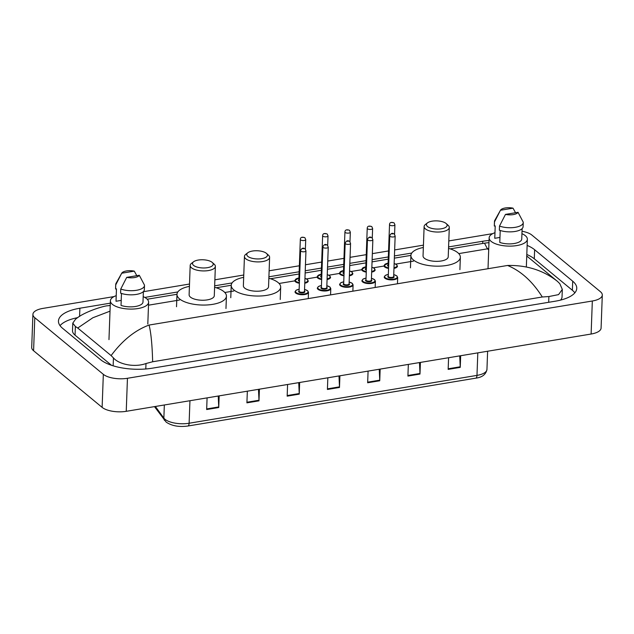 <?xml version="1.0" encoding="UTF-8"?>
<svg xmlns="http://www.w3.org/2000/svg" width="634" height="634" viewBox="0 0 634 634"><rect width="100%" height="100%" fill="white"/><g stroke="black" fill="none" stroke-linecap="round" stroke-linejoin="round"><path stroke-width="0.95" d="M522.028 231.259A17.998 7.117 -177.9 0 1 531.878 235.071L600.414 291.703A17.998 7.117 -177.9 0 1 602.3 295.04L601.087 328.071A17.998 7.117 -177.9 0 1 591.118 334.031L126.237 411.315A17.998 7.117 -177.9 0 1 102.122 407.369L33.586 350.745A17.998 7.117 -177.9 0 1 31.7 347.408L32.913 314.369A17.998 7.117 -177.9 0 1 42.882 308.409L114.041 296.577M602.3 295.04A17.998 7.117 -177.9 0 1 592.33 300.999L127.45 378.284A17.998 7.117 -177.9 0 1 103.334 374.337L34.791 317.705A17.998 7.117 -177.9 0 1 32.913 314.369M143.371 291.703L189.503 284.032M214.871 279.816L243.765 275.013M269.125 270.797L299.367 265.773M305.453 264.758L321.668 262.064M327.754 261.049L343.961 258.355M350.047 257.341L366.262 254.646M372.348 253.64L388.563 250.945M394.649 249.931L423.441 245.144M448.801 240.928L492.784 233.613M110.308 303.163L79.884 308.227A38.69 15.303 2.1 0 0 58.455 321.05A38.69 15.303 2.1 0 0 62.504 328.222L100.576 359.676A38.69 15.303 2.1 0 0 152.429 368.164L555.329 301.19A38.69 15.303 2.1 0 0 576.758 288.367A38.69 15.303 2.1 0 0 572.708 281.195L534.628 249.733A38.69 15.303 2.1 0 0 527.131 245.406M489.052 240.46A38.69 15.303 2.1 0 0 482.783 241.245L448.579 246.927M411.767 253.053L394.427 255.93M388.341 256.944L372.126 259.639M366.04 260.653L349.825 263.348M343.739 264.362L327.532 267.057M321.446 268.063L305.231 270.758M299.145 271.772L268.911 276.796M232.092 282.923L214.649 285.823M177.837 291.941L144.79 297.433M574.848 292.845A38.69 15.303 2.1 0 0 572.375 290.277L534.296 258.815A38.69 15.303 2.1 0 0 526.799 254.488M77.863 317.61A38.69 15.303 2.1 0 0 60.032 325.654M560.48 300.12A24.29 9.613 2.1 0 0 562.041 296.918L562.31 289.405L558.562 294.62L548.893 296.546L542.284 296.989C532.6 281.559 521.029 271.051 507.572 265.464C526.886 265.06 543.52 270.369 557.476 281.385L559.814 283.707L562.31 289.405M110.015 311.167L92.873 317.745L77.736 328.024L75.367 326.455L72.783 323.142L72.506 330.655A24.29 9.613 2.1 0 0 75.05 335.164L111.529 365.303M72.783 323.142L75.438 319.354C83.625 311.888 104.547 305.596 107.899 305.77L110.221 305.469M526.743 255.993L557.476 281.385M77.736 328.024L111.108 355.595C122.433 340.403 135.082 330.227 149.061 325.06C151.003 332.565 152.2 344.801 152.651 361.76L542.284 296.989M152.651 361.76L145.994 363.528C134.559 367.712 118.804 364.376 113.446 357.909L111.108 355.595M488.759 248.393L487.451 248.837L484.487 243.163L488.972 242.624M459.729 355.88L460.229 366.785A3.598 1.514 80.6 0 1 460.236 367.379L460.664 355.722M448.587 357.727L448.159 369.384L460.236 367.379M419.486 362.569L419.977 373.474A3.598 1.514 80.6 0 1 419.985 374.068L420.413 362.41M408.336 364.423L407.908 376.081L419.985 374.068M379.235 369.257L379.734 380.17A3.598 1.514 80.6 0 1 379.734 380.765L380.162 369.107M368.085 371.112L367.657 382.77L379.734 380.765M218.239 396.028L218.73 406.933A3.598 1.514 80.6 0 1 218.738 407.527L219.166 395.87M207.088 397.875L206.66 409.532L218.738 407.527M258.482 389.331L258.981 400.244A3.598 1.514 80.6 0 1 258.989 400.839L259.417 389.181M247.339 391.186L246.911 402.844L258.989 400.839M298.733 382.643L299.232 393.548A3.598 1.514 80.6 0 1 299.232 394.142L299.66 382.484M287.59 384.497L287.162 396.155L299.232 394.142M338.984 375.954L339.483 386.859A3.598 1.514 80.6 0 1 339.483 387.453L339.911 375.796M327.841 377.801L327.413 389.458L339.483 387.453M143.189 296.641A19.123 7.56 -177.9 0 1 146.612 298.662A19.123 7.56 -177.9 0 1 148.61 302.204A19.123 7.56 -177.9 0 1 133.742 309.012A19.123 7.56 -177.9 0 1 112.4 304.344A19.123 7.56 -177.9 0 1 110.395 300.801A19.123 7.56 -177.9 0 1 116.212 295.658M121.213 300.397L116.022 301.261A13.496 5.341 -177.9 0 1 116.014 301.007L116.458 288.874L115.594 289.017A14.4 5.698 -177.9 0 1 115.57 288.589L115.721 284.46A14.4 5.698 -177.9 0 1 116.054 283.335L121.712 273.222A8.995 3.558 -177.9 0 1 134.281 271.138L121.712 273.222L115.745 284.888A14.4 5.698 -177.9 0 1 115.721 284.46M116.022 301.261L116.474 288.866M134.281 271.138L136.801 275.687M115.594 289.017L115.745 284.888M121.466 293.455L121.031 305.398A13.496 5.341 -177.9 0 0 135.232 306.515A13.496 5.341 -177.9 0 0 142.991 301.998A13.496 5.341 -177.9 0 0 142.983 301.744M139.29 275.275A8.995 3.558 -177.9 0 1 126.721 277.367L139.29 275.275L144.473 285.086A14.4 5.698 -177.9 0 1 144.497 285.514A14.4 5.698 -177.9 0 1 136.033 290.364A14.4 5.698 -177.9 0 1 120.753 289.025L120.603 293.154A14.4 5.698 -177.9 0 0 135.882 294.493A14.4 5.698 -177.9 0 0 144.346 289.643L144.497 285.514M126.721 277.367L120.753 289.025M212.105 262.325A10.35 4.089 -177.9 0 1 212.247 262.444A10.35 4.089 -177.9 0 1 207.318 267.699A10.35 4.089 -177.9 0 1 193.592 265.4A10.35 4.089 -177.9 0 1 193.584 261.763A10.35 4.089 -177.9 0 1 202.84 259.766A10.35 4.089 -177.9 0 1 212.105 262.325M214.046 264.053A12.593 4.985 -177.9 0 1 214.213 264.204A12.593 4.985 -177.9 0 1 215.362 266.391A12.593 4.985 -177.9 0 1 205.567 270.877A12.593 4.985 -177.9 0 1 191.508 267.802A12.593 4.985 -177.9 0 1 190.184 265.464A12.593 4.985 -177.9 0 1 191.492 263.364L193.584 261.763M190.184 265.464L189.114 294.786A12.593 4.985 2.1 0 0 190.43 297.116A12.593 4.985 2.1 0 0 204.497 300.191A12.593 4.985 2.1 0 0 214.292 295.706L215.362 266.391M214.593 287.289A24.742 9.787 -177.9 0 1 223.834 291.569A24.742 9.787 -177.9 0 1 226.425 296.149A24.742 9.787 -177.9 0 1 207.183 304.962A24.742 9.787 -177.9 0 1 179.565 298.923A24.742 9.787 -177.9 0 1 176.973 294.342A24.742 9.787 -177.9 0 1 189.423 286.362M266.367 253.307A10.35 4.089 -177.9 0 1 266.502 253.426A10.35 4.089 -177.9 0 1 261.573 258.68A10.35 4.089 -177.9 0 1 247.846 256.382A10.35 4.089 -177.9 0 1 247.839 252.744A10.35 4.089 -177.9 0 1 257.095 250.747A10.35 4.089 -177.9 0 1 266.367 253.307M268.301 255.034A12.593 4.985 -177.9 0 1 268.467 255.177A12.593 4.985 -177.9 0 1 269.616 257.372A12.593 4.985 -177.9 0 1 259.821 261.858A12.593 4.985 -177.9 0 1 245.762 258.783A12.593 4.985 -177.9 0 1 244.447 256.445A12.593 4.985 -177.9 0 1 245.746 254.345L247.839 252.744M244.447 256.445L243.369 285.768A12.593 4.985 2.1 0 0 244.684 288.098A12.593 4.985 2.1 0 0 258.751 291.172A12.593 4.985 2.1 0 0 268.547 286.687L269.616 257.372M268.856 278.271A24.742 9.787 -177.9 0 1 278.096 282.542A24.742 9.787 -177.9 0 1 280.68 287.131A24.742 9.787 -177.9 0 1 261.446 295.943A24.742 9.787 -177.9 0 1 233.819 289.904A24.742 9.787 -177.9 0 1 231.228 285.316A24.742 9.787 -177.9 0 1 243.678 277.343M446.043 223.437A10.35 4.089 -177.9 0 1 446.178 223.556A10.35 4.089 -177.9 0 1 441.248 228.803A10.35 4.089 -177.9 0 1 427.522 226.512A10.35 4.089 -177.9 0 1 427.514 222.867A10.35 4.089 -177.9 0 1 436.771 220.878A10.35 4.089 -177.9 0 1 446.043 223.437M447.976 225.165A12.593 4.985 -177.9 0 1 448.143 225.308A12.593 4.985 -177.9 0 1 449.292 227.503A12.593 4.985 -177.9 0 1 439.497 231.989A12.593 4.985 -177.9 0 1 425.438 228.914A12.593 4.985 -177.9 0 1 424.114 226.576A12.593 4.985 -177.9 0 1 425.422 224.476L427.514 222.867M424.114 226.576L423.044 255.898A12.593 4.985 2.1 0 0 424.36 258.228A12.593 4.985 2.1 0 0 438.427 261.303A12.593 4.985 2.1 0 0 448.222 256.818L449.292 227.503M448.531 248.401A24.742 9.787 -177.9 0 1 457.772 252.673A24.742 9.787 -177.9 0 1 460.355 257.261A24.742 9.787 -177.9 0 1 441.121 266.074A24.742 9.787 -177.9 0 1 413.495 260.035A24.742 9.787 -177.9 0 1 410.903 255.447A24.742 9.787 -177.9 0 1 423.354 247.474M521.933 233.677A19.123 7.56 -177.9 0 1 525.356 235.697A19.123 7.56 -177.9 0 1 527.361 239.24A19.123 7.56 -177.9 0 1 512.494 246.047A19.123 7.56 -177.9 0 1 491.144 241.38A19.123 7.56 -177.9 0 1 489.147 237.837A19.123 7.56 -177.9 0 1 494.964 232.686M499.964 237.433L494.774 238.289A13.496 5.341 -177.9 0 1 494.766 238.043L495.209 225.91M494.774 238.289L495.225 225.902L494.346 226.053A14.4 5.698 -177.9 0 1 494.322 225.625L494.472 221.496A14.4 5.698 -177.9 0 1 494.797 220.37L500.464 210.258A8.995 3.558 -177.9 0 1 513.033 208.174L500.464 210.258L494.496 221.924A14.4 5.698 -177.9 0 1 494.472 221.496M513.033 208.174L515.553 212.723M494.346 226.053L494.496 221.924M500.218 230.491L499.782 242.434A13.496 5.341 -177.9 0 0 513.984 243.551A13.496 5.341 -177.9 0 0 521.742 239.034A13.496 5.341 -177.9 0 0 521.734 238.78M518.041 212.311A8.995 3.558 -177.9 0 1 505.472 214.403L518.041 212.311L523.216 222.122A14.4 5.698 -177.9 0 1 523.248 222.55A14.4 5.698 -177.9 0 1 514.784 227.4A14.4 5.698 -177.9 0 1 499.505 226.061L499.354 230.19A14.4 5.698 -177.9 0 0 514.634 231.529A14.4 5.698 -177.9 0 0 523.09 226.679L523.248 222.55M505.472 214.403L499.505 226.061M507.572 265.464L149.061 325.06M458.762 253.608L487.451 248.837L488.703 249.867M413.455 261.137L395.711 264.085M383.95 266.042L373.418 267.794M361.657 269.751L351.117 271.503M339.356 273.46L328.816 275.211M317.055 277.161L306.523 278.912M294.762 280.87L279.087 283.477M233.78 291.006L224.832 292.496M179.525 300.025L148.499 305.184M592.33 300.999L591.118 334.031M34.791 317.705L33.586 350.745M103.334 374.337L102.122 407.369M127.45 378.284L126.237 411.315M572.375 290.277L572.708 281.195M79.583 316.469L79.884 308.227M482.704 243.464L482.783 241.245M534.296 258.815L534.628 249.733M75.05 335.164L75.367 326.455M548.679 302.291L548.893 296.546M145.796 368.98L145.994 363.528M113.153 365.826L113.446 357.909M155.37 406.473L163.857 418.107A17.998 7.117 2.1 0 0 164.998 419.296A17.998 7.117 2.1 0 0 189.114 423.243A4.501 1.894 80.6 0 1 187.854 426.024C178.994 427.221 171.766 425.913 166.163 422.101L154.49 406.624M164.531 420.39A4.501 3.947 143.9 0 1 163.857 418.107L164.333 404.983M189.946 400.728L189.114 423.243L476.982 375.391A17.998 7.117 2.1 0 0 486.952 369.424C485.945 374.456 482.197 377.365 475.714 378.173A4.501 1.894 -99.4 0 0 476.982 375.391L477.806 352.869M339.483 386.859L327.429 388.864M299.232 393.548L287.186 395.553M258.981 400.244L246.935 402.249M218.73 406.933L206.684 408.938M379.734 380.17L367.68 382.175M419.977 373.474L407.931 375.479M460.229 366.785L448.183 368.79M308.29 297.822L308.496 292.29A6.752 2.671 -177.9 0 1 303.25 294.691A6.752 2.671 -177.9 0 1 295.713 293.043A6.752 2.671 -177.9 0 1 295.008 291.791L296.118 290.206L299.153 289.231M299.153 289.278A6.3 2.488 2.1 0 0 296.133 292.559A6.3 2.488 2.1 0 0 304.574 293.946A6.3 2.488 2.1 0 0 307.403 290.689A6.3 2.488 2.1 0 0 304.55 289.476M304.486 291.085A3.146 1.244 -177.9 0 1 304.582 291.157A3.146 1.244 -177.9 0 1 303.171 292.789A3.146 1.244 -177.9 0 1 298.947 292.092A3.146 1.244 -177.9 0 1 299.089 290.887M300.571 250.652L299.082 291.117A2.702 1.07 2.1 0 0 299.367 291.616A2.702 1.07 2.1 0 0 302.378 292.274A2.702 1.07 2.1 0 0 304.478 291.315L305.96 250.85A2.702 1.07 -177.9 0 1 303.86 251.809A2.702 1.07 -177.9 0 1 300.849 251.151A2.702 1.07 -177.9 0 1 300.571 250.652C301.697 248.068 303.211 247.498 305.097 248.948L305.96 250.85M303.741 248.615L302.941 248.75L303.741 248.615M330.591 294.113L330.789 288.581A6.752 2.671 -177.9 0 1 325.543 290.982A6.752 2.671 -177.9 0 1 318.014 289.334A6.752 2.671 -177.9 0 1 317.309 288.082L318.419 286.497L321.454 285.53M321.446 285.569A6.3 2.488 2.1 0 0 318.426 288.858A6.3 2.488 2.1 0 0 326.867 290.237A6.3 2.488 2.1 0 0 329.696 286.98A6.3 2.488 2.1 0 0 326.843 285.768M326.787 287.376A3.146 1.244 -177.9 0 1 326.882 287.448A3.146 1.244 -177.9 0 1 325.464 289.08A3.146 1.244 -177.9 0 1 321.248 288.391A3.146 1.244 -177.9 0 1 321.39 287.178M322.864 246.943L321.383 287.408A2.702 1.07 2.1 0 0 321.668 287.907A2.702 1.07 2.1 0 0 324.679 288.565A2.702 1.07 2.1 0 0 326.779 287.606L328.261 247.141A2.702 1.07 -177.9 0 1 326.161 248.1A2.702 1.07 -177.9 0 1 323.15 247.442A2.702 1.07 -177.9 0 1 322.864 246.943C323.998 244.359 325.504 243.797 327.398 245.239L328.261 247.141M326.042 244.906L325.234 245.041L326.042 244.906M352.892 290.404L353.09 284.872A6.752 2.671 -177.9 0 1 347.844 287.273A6.752 2.671 -177.9 0 1 340.307 285.633A6.752 2.671 -177.9 0 1 339.602 284.381L340.712 282.796L343.747 281.821M343.747 281.861A6.3 2.488 2.1 0 0 340.727 285.149A6.3 2.488 2.1 0 0 349.168 286.528A6.3 2.488 2.1 0 0 351.997 283.279A6.3 2.488 2.1 0 0 349.144 282.059M349.08 283.667A3.146 1.244 -177.9 0 1 349.183 283.747A3.146 1.244 -177.9 0 1 347.765 285.371A3.146 1.244 -177.9 0 1 343.549 284.682A3.146 1.244 -177.9 0 1 343.691 283.469M345.165 243.234L343.683 283.699A2.702 1.07 2.1 0 0 343.961 284.198A2.702 1.07 2.1 0 0 346.98 284.856A2.702 1.07 2.1 0 0 349.072 283.897L350.562 243.432A2.702 1.07 -177.9 0 1 348.462 244.391A2.702 1.07 -177.9 0 1 345.443 243.733A2.702 1.07 -177.9 0 1 345.165 243.234C346.291 240.658 347.804 240.088 349.699 241.53L350.562 243.432M348.343 241.205L347.535 241.332L348.343 241.205M375.185 286.695L375.391 281.163A6.752 2.671 -177.9 0 1 370.145 283.572A6.752 2.671 -177.9 0 1 362.608 281.924A6.752 2.671 -177.9 0 1 361.903 280.672L363.013 279.087L366.048 278.112M366.048 278.16A6.3 2.488 2.1 0 0 363.028 281.441A6.3 2.488 2.1 0 0 371.469 282.827A6.3 2.488 2.1 0 0 374.298 279.57A6.3 2.488 2.1 0 0 371.445 278.358M371.381 279.966A3.146 1.244 -177.9 0 1 371.476 280.038A3.146 1.244 -177.9 0 1 370.066 281.662A3.146 1.244 -177.9 0 1 365.842 280.973A3.146 1.244 -177.9 0 1 365.984 279.768M367.466 239.525L365.976 279.99A2.702 1.07 2.1 0 0 366.262 280.497A2.702 1.07 2.1 0 0 369.273 281.155A2.702 1.07 2.1 0 0 371.373 280.188L372.855 239.723A2.702 1.07 -177.9 0 1 370.755 240.69A2.702 1.07 -177.9 0 1 367.744 240.024A2.702 1.07 -177.9 0 1 367.466 239.525C368.592 236.95 370.105 236.379 371.992 237.829L372.855 239.723M370.636 237.496L369.836 237.631L370.636 237.496M397.486 282.994L397.684 277.462A6.752 2.671 -177.9 0 1 392.438 279.863A6.752 2.671 -177.9 0 1 384.909 278.215A6.752 2.671 -177.9 0 1 384.204 276.963L385.313 275.378L388.349 274.403M388.341 274.451A6.3 2.488 2.1 0 0 385.321 277.732A6.3 2.488 2.1 0 0 393.762 279.118A6.3 2.488 2.1 0 0 396.591 275.861A6.3 2.488 2.1 0 0 393.738 274.649M393.682 276.258A3.146 1.244 -177.9 0 1 393.777 276.329A3.146 1.244 -177.9 0 1 392.359 277.961A3.146 1.244 -177.9 0 1 388.143 277.264A3.146 1.244 -177.9 0 1 388.285 276.059M389.759 235.824L388.277 276.289A2.702 1.07 2.1 0 0 388.563 276.789A2.702 1.07 2.1 0 0 391.574 277.446A2.702 1.07 2.1 0 0 393.674 276.487L395.156 236.022A2.702 1.07 -177.9 0 1 393.056 236.981A2.702 1.07 -177.9 0 1 390.045 236.323A2.702 1.07 -177.9 0 1 389.759 235.824C390.893 233.241 392.398 232.67 394.293 234.12L395.156 236.022M392.937 233.787L392.129 233.922L392.937 233.787M304.954 278.334L307.442 279.499L308.259 281.028A6.752 2.671 -177.9 0 1 304.772 283.216M299.375 283.247A6.752 2.671 -177.9 0 1 295.476 281.781A6.752 2.671 -177.9 0 1 294.77 280.537L298.915 277.977M298.915 278.017A6.3 2.488 2.1 0 0 295.896 281.306A6.3 2.488 2.1 0 0 299.391 282.645M304.796 282.598A6.3 2.488 2.1 0 0 307.165 279.428A6.3 2.488 2.1 0 0 304.954 278.381M299.446 281.234A3.146 1.244 -177.9 0 1 298.717 280.838A3.146 1.244 -177.9 0 1 298.86 279.626M300.334 239.39C300.468 237.29 301.982 236.728 304.867 237.687L305.731 239.589A2.702 1.07 -177.9 0 1 303.631 240.548A2.702 1.07 -177.9 0 1 300.619 239.89A2.702 1.07 -177.9 0 1 300.334 239.39L298.852 279.856A2.702 1.07 2.1 0 0 299.129 280.355A2.702 1.07 2.1 0 0 299.47 280.569M302.703 237.488L303.512 237.354L302.703 237.488M327.255 274.625L329.735 275.79L330.56 277.32A6.752 2.671 -177.9 0 1 327.073 279.515M321.668 279.539A6.752 2.671 -177.9 0 1 317.777 278.08A6.752 2.671 -177.9 0 1 317.071 276.828L321.216 274.268M321.216 274.316A6.3 2.488 2.1 0 0 318.197 277.597A6.3 2.488 2.1 0 0 321.692 278.936M327.096 278.889A6.3 2.488 2.1 0 0 329.466 275.727A6.3 2.488 2.1 0 0 327.255 274.673M321.747 277.526A3.146 1.244 -177.9 0 1 321.01 277.129A3.146 1.244 -177.9 0 1 321.153 275.917M322.635 235.682C322.769 233.589 324.283 233.019 327.168 233.978L328.024 235.88A2.702 1.07 -177.9 0 1 325.931 236.839A2.702 1.07 -177.9 0 1 322.912 236.181A2.702 1.07 -177.9 0 1 322.635 235.682L321.145 276.147A2.702 1.07 2.1 0 0 321.43 276.646A2.702 1.07 2.1 0 0 321.771 276.868M325.004 233.787L325.805 233.653L325.004 233.787M349.548 270.916L352.036 272.081L352.861 273.611A6.752 2.671 -177.9 0 1 349.374 275.806M343.969 275.83A6.752 2.671 -177.9 0 1 340.078 274.371A6.752 2.671 -177.9 0 1 339.372 273.119L343.517 270.559M343.517 270.607A6.3 2.488 2.1 0 0 340.498 273.888A6.3 2.488 2.1 0 0 343.993 275.235M349.397 275.188A6.3 2.488 2.1 0 0 351.767 272.018A6.3 2.488 2.1 0 0 349.548 270.964M344.04 273.825A3.146 1.244 -177.9 0 1 343.311 273.42A3.146 1.244 -177.9 0 1 343.454 272.216M344.928 231.973C345.07 229.88 346.576 229.31 349.461 230.277L350.325 232.171A2.702 1.07 -177.9 0 1 348.224 233.138A2.702 1.07 -177.9 0 1 345.213 232.48A2.702 1.07 -177.9 0 1 344.928 231.973L343.446 272.446A2.702 1.07 2.1 0 0 343.731 272.945A2.702 1.07 2.1 0 0 344.064 273.159M347.297 230.079L348.106 229.944L347.297 230.079M371.849 267.207L374.337 268.372L375.154 269.91A6.752 2.671 -177.9 0 1 371.667 272.097M366.27 272.129A6.752 2.671 -177.9 0 1 362.371 270.663A6.752 2.671 -177.9 0 1 361.665 269.41L365.81 266.851M365.81 266.898A6.3 2.488 2.1 0 0 362.791 270.187A6.3 2.488 2.1 0 0 366.286 271.526M371.69 271.479A6.3 2.488 2.1 0 0 374.06 268.309A6.3 2.488 2.1 0 0 371.849 267.263M366.341 270.116A3.146 1.244 -177.9 0 1 365.612 269.712A3.146 1.244 -177.9 0 1 365.755 268.507M367.229 228.272C367.363 226.172 368.877 225.601 371.762 226.568L372.626 228.47A2.702 1.07 -177.9 0 1 370.525 229.429A2.702 1.07 -177.9 0 1 367.514 228.771A2.702 1.07 -177.9 0 1 367.229 228.272L365.747 268.737A2.702 1.07 2.1 0 0 366.024 269.236A2.702 1.07 2.1 0 0 366.365 269.45M369.598 226.37L370.407 226.235L369.598 226.37M394.15 263.506L396.63 264.671L397.455 266.201A6.752 2.671 -177.9 0 1 393.968 268.388M388.563 268.42A6.752 2.671 -177.9 0 1 384.672 266.954A6.752 2.671 -177.9 0 1 383.966 265.709L388.111 263.15M388.111 263.189A6.3 2.488 2.1 0 0 385.092 266.478A6.3 2.488 2.1 0 0 388.587 267.817M393.991 267.77A6.3 2.488 2.1 0 0 396.361 264.6A6.3 2.488 2.1 0 0 394.15 263.554M388.642 266.407A3.146 1.244 -177.9 0 1 387.905 266.011A3.146 1.244 -177.9 0 1 388.048 264.798M389.53 224.563C389.664 222.463 391.178 221.9 394.063 222.859L394.919 224.761A2.702 1.07 -177.9 0 1 392.826 225.72A2.702 1.07 -177.9 0 1 389.807 225.062A2.702 1.07 -177.9 0 1 389.53 224.563L388.04 265.028A2.702 1.07 2.1 0 0 388.325 265.527A2.702 1.07 2.1 0 0 388.666 265.741M391.899 222.661L392.7 222.526L391.899 222.661M107.954 305.762L110.229 305.382M147.239 299.232L176.973 294.287M216.21 287.765L231.236 285.268M270.464 278.746L299.066 273.991M305.152 272.977L321.367 270.282M327.453 269.276L343.66 266.573M349.746 265.567L365.961 262.872M372.047 261.858L388.262 259.163M394.348 258.149L410.903 255.399M450.14 248.877L484.487 243.163M475.714 378.173L187.854 426.024M486.952 369.424L487.617 351.244M148.61 302.204L147.809 324.029M143.371 291.592L142.991 301.998M110.395 300.801L108.969 339.618M212.247 262.444L214.213 264.204M226.425 296.149L225.973 308.536M176.973 294.342L176.521 306.729M266.502 253.426L268.467 255.177M280.68 287.131L280.228 299.517M231.228 285.316L230.776 297.703M446.178 223.556L448.143 225.308M460.355 257.261L459.904 269.648M410.903 255.447L410.452 267.833M527.361 239.24L526.339 267.025M522.123 228.628L521.742 239.034M489.147 237.837L488.014 268.713M304.55 289.429L307.672 290.752L308.496 292.29M326.843 285.728L329.973 287.051L330.789 288.581M349.144 282.019L352.266 283.343L353.09 284.872M371.445 278.31L374.567 279.634L375.391 281.163M393.738 274.601L396.868 275.925L397.684 277.462M305.731 239.589L305.374 249.21M328.024 235.88L327.675 245.509M350.325 232.171L349.976 241.8M372.626 228.47L372.269 238.091M394.919 224.761L394.57 234.382"/></g></svg>
